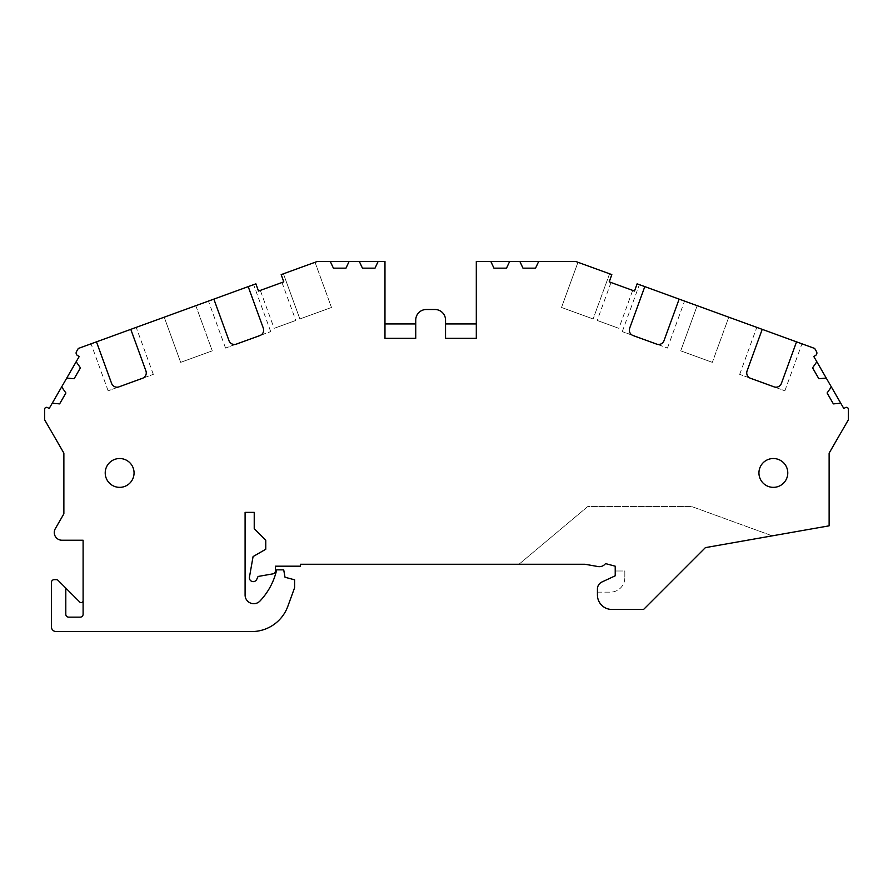<?xml version="1.0" encoding="UTF-8"?>
<svg xmlns="http://www.w3.org/2000/svg" width="893" height="893" viewBox="0 0 893 893"><rect width="100%" height="100%" fill="white"/><g stroke="black" fill="none" stroke-linecap="round" stroke-linejoin="round"><path stroke-width="0.67" stroke-dasharray="4.46 3.35" d="M758.938 472.933A14.422 14.422 0 0 1 773.36 458.522A14.422 14.422 0 0 1 787.782 472.933A14.422 14.422 0 0 1 773.36 487.355A14.422 14.422 0 0 1 758.938 472.933M105.218 472.933A14.422 14.422 0 0 1 119.64 458.522A14.422 14.422 0 0 1 134.062 472.933A14.422 14.422 0 0 1 119.64 487.355A14.422 14.422 0 0 1 105.218 472.933M330.276 261.437L333.413 268.168L345.971 268.168L349.118 261.437M83.105 600.732A1.92 1.92 0 0 1 79.823 602.094L58.224 580.495A2.88 2.88 0 0 0 56.181 579.646L54.261 579.646A2.88 2.88 0 0 0 51.381 582.537L51.381 626.752A4.811 4.811 0 0 0 56.181 631.563L251.714 631.563A38.455 38.455 0 0 0 287.859 606.258L294.601 587.717L294.601 579.814L285.012 577.246L283.717 569.846L276.718 569.846L276.093 572.212A67.299 67.299 0 0 1 260.042 600.967A8.651 8.651 0 0 1 245.095 595.028L245.095 512.359L254.226 512.359L254.226 528.701L265.768 540.232L265.768 549.251L253.076 556.573L249.46 577.057A3.84 3.84 0 0 0 256.738 579.356L258.077 576.465L272.99 573.842A2.88 2.88 0 0 0 275.379 570.995L275.379 566.184L300.372 566.184L300.372 564.264L518.967 564.264L587.717 506.588L691.841 506.588L772.244 535.845L705.392 547.632L643.585 609.45L611.85 609.45A14.422 14.422 0 0 1 597.439 595.028L597.439 592.148L610.41 592.148A14.422 14.422 0 0 0 624.832 577.726L624.832 570.995L615.221 570.995L615.221 566.184L605.51 563.595A7.691 7.691 0 0 1 598.02 566.553L585.049 564.264L518.967 564.264L587.717 506.588L691.841 506.588L772.244 535.845L829.128 525.821L829.128 453.131L848.35 419.833L848.35 409.24A1.92 1.92 0 0 0 845.47 407.576L843.829 408.514L813.78 356.486L815.454 355.526A2.88 2.88 0 0 0 816.503 351.585L814.706 348.46L637.122 283.829L634.499 291.051L609.205 281.853L611.828 274.62L575.617 261.437L476.304 261.437L476.304 323.925L445.54 323.925L445.54 320.085A10.571 10.571 0 0 0 434.969 309.503L426.307 309.503A10.571 10.571 0 0 0 415.736 320.085L415.736 323.925L384.972 323.925L384.972 261.437L317.383 261.437L281.172 274.62L283.795 281.853L258.501 291.051L255.878 283.829L78.294 348.46L76.497 351.585A2.88 2.88 0 0 0 77.546 355.526L79.22 356.486L49.171 408.514L47.53 407.576A1.92 1.92 0 0 0 44.65 409.24L44.65 419.833L63.872 453.131L63.872 513.832L55.299 528.701A7.691 7.691 0 0 0 61.952 540.232L83.105 540.232L83.105 614.261A2.88 2.88 0 0 1 80.225 617.141L68.683 617.141A2.88 2.88 0 0 1 65.803 614.261L65.803 588.063M359.31 261.437L362.446 268.168L375.004 268.168L378.152 261.437M490.815 261.437L493.952 268.168L506.521 268.168L509.657 261.437M519.849 261.437L522.985 268.168L535.554 268.168L538.691 261.437M213.862 299.122L208.449 301.086L213.862 299.122L228.988 340.668M248.198 286.62L253.612 284.655L248.198 286.62L263.323 328.178M96.466 341.852L91.041 343.816L96.466 341.852L111.592 383.398M130.791 329.35L136.216 327.385L130.791 329.35L145.916 370.908M164.223 317.182L195.835 305.674L164.223 317.182L180.654 362.357L212.277 350.849L180.654 362.357L164.223 317.182M283.427 273.794L315.039 262.285L283.427 273.794L299.869 318.968L331.482 307.46L299.869 318.968L283.427 273.794M315.039 262.285L331.482 307.46L315.039 262.285M195.835 305.674L212.277 350.849L195.835 305.674M624.832 577.726A14.422 14.422 0 0 1 610.41 592.148L597.439 592.148L597.439 589A7.691 7.691 0 0 1 601.871 582.024L615.221 575.806L615.221 570.995L624.832 570.995L624.832 577.726M831.35 386.915L827.097 392.998L833.381 403.882L840.771 403.234M816.838 361.765L812.574 367.849L818.859 378.732L826.259 378.085M577.961 262.285L609.573 273.794L577.961 262.285L561.518 307.46L593.131 318.968L561.518 307.46L577.961 262.285M762.209 329.35L756.784 327.385L762.209 329.35L747.084 370.908M796.534 341.852L801.959 343.816L796.534 341.852L781.408 383.398M644.802 286.62L639.388 284.655L644.802 286.62L629.677 328.178M679.138 299.122L684.551 301.086L679.138 299.122L664.012 340.668M697.165 305.674L728.777 317.182L697.165 305.674L680.723 350.849L712.346 362.357L680.723 350.849L697.165 305.674M609.573 273.794L593.131 318.968L609.573 273.794M728.777 317.182L712.346 362.357L728.777 317.182M632.69 290.392L611.013 282.501L632.69 290.392L618.882 328.334L597.194 320.453L618.882 328.334M611.013 282.501L597.194 320.453M781.208 383.89L780.683 384.783M778.819 386.457L778.183 386.769M777.479 387.004L776.754 387.149M775.258 387.149L774.532 387.015M774.532 387.037L784.858 390.799L774.532 387.037M750.02 378.119L739.683 374.357L750.02 378.119M750.031 378.096L749.383 377.739M748.245 376.768L747.776 376.187M747.396 375.562L747.106 374.904M746.738 373.017L746.816 371.923M663.812 341.159L662.919 342.51M661.423 343.727L660.775 344.039M660.083 344.274L659.358 344.419M657.862 344.419L667.462 348.069L657.125 344.307M632.624 335.388L622.287 331.627L631.987 335.009M630.838 334.038L630.38 333.457M629.989 332.832L629.699 332.174M629.331 330.287L629.353 329.718M629.353 329.696L629.52 328.68M52.229 403.234L59.619 403.882L65.903 392.998L61.65 386.915M66.741 378.085L74.141 378.732L80.426 367.849L76.162 361.765M476.304 323.925L476.304 338.347L445.54 338.347L445.54 323.925M415.736 323.925L415.736 338.347L384.972 338.347L384.972 323.925M260.309 290.392L281.987 282.501L260.309 290.392L274.118 328.334L295.806 320.453L274.118 328.334M281.987 282.501L295.806 320.453M263.48 328.68L263.647 329.707M263.647 329.729L263.669 330.287M263.301 332.185L263.011 332.832M262.62 333.457L262.162 334.038M261.013 335.009L270.713 331.627L260.376 335.388M235.875 344.307L225.538 348.069L235.138 344.419M233.642 344.419L232.917 344.274M232.213 344.039L231.577 343.727M230.081 342.51L229.188 341.159M146.184 371.923L146.262 373.017M145.894 374.915L145.604 375.562M145.224 376.187L144.755 376.768M143.617 377.739L142.969 378.096M142.98 378.119L153.317 374.357L142.98 378.119M118.468 387.037L108.142 390.799L118.468 387.037M118.468 387.015L117.742 387.149M116.246 387.149L115.51 387.004M114.817 386.769L114.17 386.457M112.317 384.783L111.792 383.89M784.858 390.799L801.959 343.816M739.683 374.357L756.784 327.385M667.462 348.069L684.551 301.086M622.287 331.627L639.388 284.655M270.713 331.627L253.612 284.655M225.538 348.069L208.449 301.086M153.317 374.357L136.216 327.385M108.142 390.799L91.041 343.816"/><path stroke-width="1.34" d="M142.98 378.119L118.468 387.037L142.969 378.096A5.771 5.771 0 0 0 145.916 370.908L130.791 329.35L255.878 283.829L258.501 291.051L283.795 281.853L281.172 274.62L317.383 261.437L330.276 261.437L333.413 268.168L345.971 268.168L349.118 261.437L359.31 261.437L362.446 268.168L375.004 268.168L378.152 261.437L384.972 261.437L384.972 338.347L415.736 338.347L415.736 320.085A10.571 10.571 0 0 1 426.307 309.503L434.969 309.503A10.571 10.571 0 0 1 445.54 320.085L445.54 338.347L476.304 338.347L476.304 261.437L490.815 261.437L493.952 268.168L506.521 268.168L509.657 261.437L519.849 261.437L522.985 268.168L535.554 268.168L538.691 261.437L575.617 261.437L611.828 274.62L609.205 281.853L634.499 291.051L637.122 283.829L644.802 286.62L629.677 328.178A5.771 5.771 0 0 0 632.624 335.366L657.136 344.285A5.771 5.771 0 0 0 664.012 340.668L679.138 299.122L762.209 329.35L747.084 370.908A5.771 5.771 0 0 0 750.031 378.096L774.532 387.015A5.771 5.771 0 0 0 781.408 383.398L796.534 341.852L814.706 348.46L816.503 351.585A2.88 2.88 0 0 1 815.454 355.526L813.78 356.486L816.838 361.765L812.574 367.849L818.859 378.732L826.259 378.085L831.35 386.915L827.097 392.998L833.381 403.882L840.771 403.234L843.829 408.514L845.47 407.576A1.92 1.92 0 0 1 848.35 409.24L848.35 419.833L829.128 453.131L829.128 525.821L705.392 547.632L643.585 609.45L611.85 609.45A14.422 14.422 0 0 1 597.439 595.028L597.439 589A7.691 7.691 0 0 1 601.871 582.024L615.221 575.806L615.221 566.184L605.51 563.595A7.691 7.691 0 0 1 598.02 566.553L585.049 564.264L300.372 564.264L300.372 566.184L275.379 566.184L275.379 570.995A2.88 2.88 0 0 1 272.99 573.842L258.077 576.465L256.738 579.356A3.84 3.84 0 0 1 249.46 577.057L253.076 556.573L265.768 549.251L265.768 540.232L254.226 528.701L254.226 512.359L245.095 512.359L245.095 595.028A8.651 8.651 0 0 0 260.042 600.967A67.299 67.299 0 0 0 276.093 572.212L276.718 569.846L283.717 569.846L285.012 577.246L294.601 579.814L294.601 587.717L287.859 606.258A38.455 38.455 0 0 1 251.714 631.563L56.181 631.563A4.811 4.811 0 0 1 51.381 626.752L51.381 582.537A2.88 2.88 0 0 1 54.261 579.646L56.181 579.646A2.88 2.88 0 0 1 58.224 580.495L79.823 602.094A1.92 1.92 0 0 0 83.105 600.732M52.229 403.234L61.65 386.915L65.903 392.998L59.619 403.882L52.229 403.234L49.171 408.514L47.53 407.576A1.92 1.92 0 0 0 44.65 409.24L44.65 419.833L63.872 453.131L63.872 513.832L55.299 528.701A7.691 7.691 0 0 0 61.952 540.232L83.105 540.232L83.105 614.261A2.88 2.88 0 0 1 80.225 617.141L68.683 617.141A2.88 2.88 0 0 1 65.803 614.261L65.803 588.063M61.65 386.915L66.741 378.085L74.141 378.732L80.426 367.849L76.162 361.765L79.22 356.486L77.546 355.526A2.88 2.88 0 0 1 76.497 351.585L78.294 348.46L96.466 341.852L111.592 383.398A5.771 5.771 0 0 0 118.468 387.015L118.468 387.037M213.862 299.122L228.988 340.668A5.771 5.771 0 0 0 235.864 344.285L260.376 335.366A5.771 5.771 0 0 0 263.323 328.178L263.48 328.68M248.198 286.62L263.323 328.178M758.938 472.933A14.422 14.422 0 0 1 773.36 458.522A14.422 14.422 0 0 1 787.782 472.933A14.422 14.422 0 0 1 773.36 487.355A14.422 14.422 0 0 1 758.938 472.933M105.218 472.933A14.422 14.422 0 0 1 119.64 458.522A14.422 14.422 0 0 1 134.062 472.933A14.422 14.422 0 0 1 119.64 487.355A14.422 14.422 0 0 1 105.218 472.933M330.276 261.437L349.118 261.437M359.31 261.437L378.152 261.437M490.815 261.437L509.657 261.437M519.849 261.437L538.691 261.437M96.466 341.852L130.791 329.35M840.771 403.234L831.35 386.915M826.259 378.085L816.838 361.765M762.209 329.35L796.534 341.852M644.802 286.62L679.138 299.122M779.399 386.089L778.819 386.457M778.183 386.769L777.479 387.004M776.006 387.194L775.258 387.149M774.532 387.037L750.02 378.119M749.383 377.739L748.78 377.292M747.776 376.187L747.396 375.562M747.106 374.904L746.894 374.256M662.003 343.358L661.423 343.727M660.775 344.039L660.083 344.274M658.61 344.464L657.862 344.419M657.125 344.307L632.624 335.388M631.987 335.009L631.384 334.562M630.38 333.457L629.989 332.832M629.699 332.174L629.498 331.515M66.741 378.085L76.162 361.765M384.972 323.925L415.736 323.925M445.54 323.925L476.304 323.925M263.502 331.526L263.301 332.185M263.011 332.832L262.62 333.457M261.616 334.562L261.013 335.009M260.376 335.388L235.875 344.307M235.138 344.419L234.39 344.464M232.917 344.274L232.213 344.039M231.577 343.727L230.997 343.347M146.095 374.256L145.894 374.915M145.604 375.562L145.224 376.187M144.219 377.292L143.617 377.739M117.742 387.149L116.994 387.194M115.51 387.004L114.817 386.769M114.17 386.457L113.601 386.077"/></g></svg>
